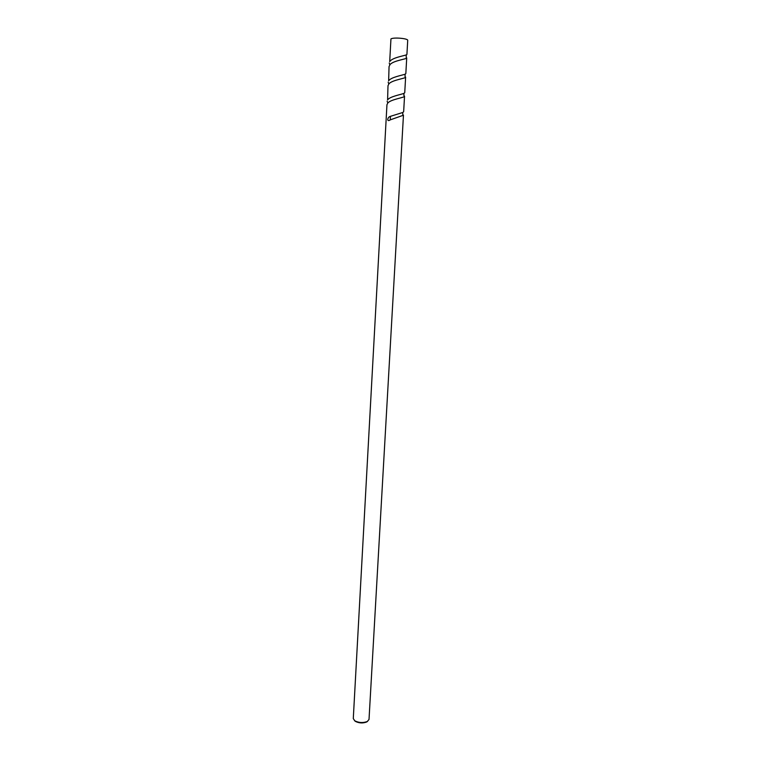 <?xml version="1.0" encoding="UTF-8"?>
<svg xmlns="http://www.w3.org/2000/svg" width="761" height="761" viewBox="0 0 761 761"><rect width="100%" height="100%" fill="white"/><g stroke="black" fill="none" stroke-linecap="round" stroke-linejoin="round"><path stroke-width="1.14" d="M354.493 720.6L355.377 721.371C359.04 723.207 362.788 723.416 366.631 721.999L367.592 721.333M403.454 115.215L369.018 719.468L367.287 721.504C363.016 723.074 358.85 722.845 354.778 720.8L353.285 718.593L386.949 104.723L387.901 102.868C391.506 99.149 404.919 97.589 404.538 96.219L403.653 111.715L402.835 112.466L402.721 114.359L403.454 115.215L390.241 119.867C386.569 122.502 387.292 116.947 390.441 116.338L402.835 112.466M390.945 38.925L389.699 61.641C391.839 57.817 403.825 55.829 406.317 54.897L406.916 54.412L407.715 40.4C408.315 38.44 393.408 37.127 390.945 38.925M406.298 57.465L406.716 57.96C407.106 59.025 394.084 60.423 390.184 64.362L389.052 66.549L388.643 80.847C390.754 77.203 402.512 75.234 405.147 74.178L405.832 73.608L406.716 57.96M389.775 64.818L389.242 63.011M405.147 74.178L405.014 76.481L405.623 77.137C406.013 78.354 392.771 79.838 389.023 83.681L387.996 85.689L387.596 99.948C389.67 96.495 401.228 94.535 403.986 93.365L404.738 92.699L405.623 77.137M388.757 83.967L388.186 82.159M403.986 93.365L403.863 95.467L404.538 96.219M387.768 103.02L387.149 101.213M390.441 116.338L390.241 119.867M366.631 721.999L367.287 721.504M355.377 721.371L354.778 720.8M406.317 54.897L406.174 57.332"/></g></svg>

